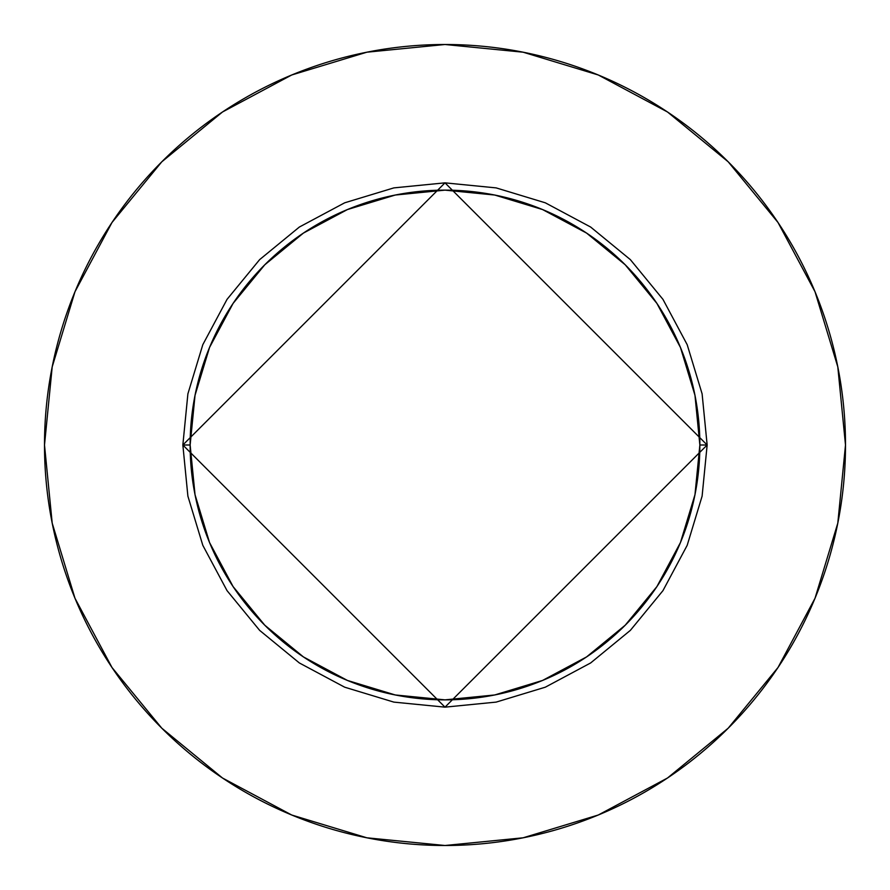 <?xml version="1.0" encoding="UTF-8"?>
<svg xmlns="http://www.w3.org/2000/svg" width="890" height="890" viewBox="0 0 890 890"><rect width="100%" height="100%" fill="white"/><g stroke="black" fill="none" stroke-linecap="round" stroke-linejoin="round"><path stroke-width="1.33" d="M699.863 445L707.149 445L445 707.149L182.851 445L190.137 445A254.863 254.863 0 0 1 445 190.137A254.863 254.863 0 0 1 699.863 445A254.863 254.863 0 0 1 445 699.863A254.863 254.863 0 0 1 190.137 445L195.032 494.718L209.539 542.533L233.091 586.599L264.786 625.214L303.401 656.909L347.467 680.461L395.282 694.968L445 699.863L494.718 694.968L542.533 680.461L586.599 656.909L625.214 625.214L656.909 586.599L680.461 542.533L694.968 494.718L699.863 445L694.968 395.282L680.461 347.467L656.909 303.401L625.214 264.786L586.599 233.091L542.533 209.539L494.718 195.032L445 190.137L395.282 195.032L347.467 209.539L303.401 233.091L264.786 264.786L233.091 303.401L209.539 347.467L195.032 395.282L190.137 445L182.851 445L187.89 393.858L202.809 344.686L227.039 299.363L259.635 259.635L299.363 227.039L344.686 202.809L393.858 187.89L445 182.851L496.142 187.89L545.314 202.809L590.637 227.039L630.365 259.635L662.961 299.363L687.191 344.686L702.11 393.858L707.149 445L702.11 496.142L687.191 545.314L662.961 590.637L630.365 630.365L590.637 662.961L545.314 687.191L496.142 702.11L445 707.149L393.858 702.11L344.686 687.191L299.363 662.961L259.635 630.365L227.039 590.637L202.809 545.314L187.89 496.142L182.851 445L445 182.851L707.149 445L699.863 445M845.5 445A400.5 400.5 0 0 0 445 44.5A400.5 400.5 0 0 0 44.5 445A400.5 400.5 0 0 1 445 44.5A400.5 400.5 0 0 1 845.5 445A400.5 400.5 0 0 1 445 845.5A400.5 400.5 0 0 1 44.5 445A400.5 400.5 0 0 0 445 845.5A400.5 400.5 0 0 0 845.5 445L837.802 366.869L815.018 291.731L778.005 222.489L728.198 161.802L667.511 111.995L598.269 74.983L523.131 52.199L445 44.5L366.869 52.199L291.731 74.983L222.489 111.995L161.802 161.802L111.995 222.489L74.983 291.731L52.199 366.869L44.5 445L52.199 523.131L74.983 598.269L111.995 667.511L161.802 728.198L222.489 778.005L291.731 815.018L366.869 837.802L445 845.5L523.131 837.802L598.269 815.018L667.511 778.005L728.198 728.198L778.005 667.511L815.018 598.269L837.802 523.131L845.5 445M778.005 222.489L728.198 161.802L667.611 112.073M222.489 111.995L161.802 161.802L112.073 222.389M111.995 667.511L161.802 728.198L222.389 777.927M667.511 778.005L728.198 728.198L777.927 667.611"/></g></svg>
